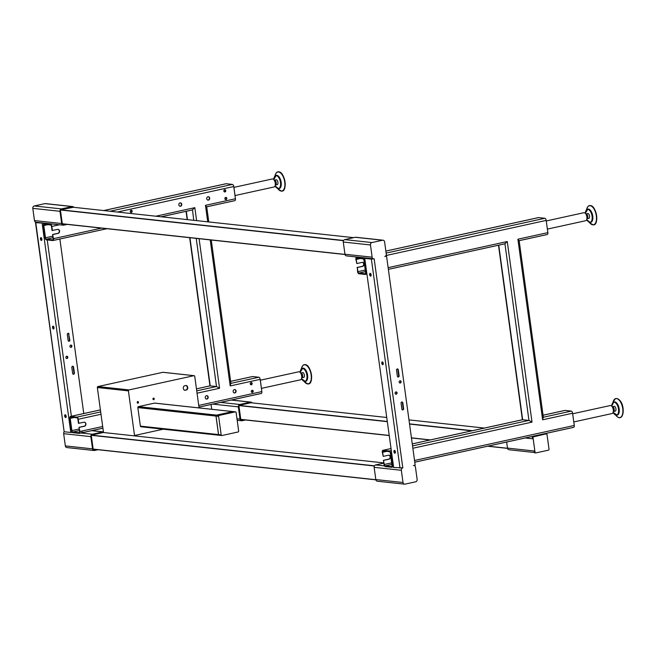 <?xml version="1.0" encoding="UTF-8"?>
<svg xmlns="http://www.w3.org/2000/svg" width="656" height="656" viewBox="0 0 656 656"><rect width="100%" height="100%" fill="white"/><g stroke="black" fill="none" stroke-linecap="round" stroke-linejoin="round"><path stroke-width="0.98" d="M276.119 175.406A6.773 3.305 77.6 0 1 276.299 175.357A6.773 3.305 77.6 0 1 276.602 175.324A6.773 3.305 77.6 0 1 281.039 181.564A6.773 3.305 77.6 0 1 279.202 188.584A6.773 3.305 77.6 0 1 279.013 188.616M276.069 179.834A2.46 1.197 77.6 0 1 276.168 179.793A2.46 1.197 77.6 0 1 276.283 179.785A2.46 1.197 77.6 0 1 277.898 182.056A2.46 1.197 77.6 0 1 277.226 184.607A2.46 1.197 77.6 0 1 277.119 184.623M274.249 180.244A2.46 1.197 77.6 0 1 274.421 180.179A2.46 1.197 77.6 0 1 274.528 180.17A2.46 1.197 77.6 0 1 276.143 182.442A2.46 1.197 77.6 0 1 275.479 184.992A2.46 1.197 77.6 0 1 275.364 185A2.46 1.197 77.6 0 1 275.299 185M274.708 181.13A1.476 0.722 77.6 0 1 275.651 182.434A1.476 0.722 77.6 0 1 275.34 184M233.93 187.378L272.322 178.957A4.1 2.001 77.6 0 1 275.274 183.196A4.1 2.001 77.6 0 1 274.077 186.976L235.045 195.537M235.406 198.596L233.807 186.509M79.45 430.557L72.767 432.025L79.064 432.706A1.369 0.672 77.6 0 0 79.171 432.698A1.369 0.672 77.6 0 0 79.573 431.435L79.007 427.318L79.917 431.476L102.68 426.482M84.353 422.185A2.034 1.747 -83.8 0 1 84.239 426.17L79.007 427.318M84.239 426.17L84.583 426.203A2.034 1.747 -83.8 0 0 84.034 422.226L78.458 423.333L77.9 419.209A1.369 0.672 77.6 0 0 77.023 417.79L70.725 417.109A1.369 0.672 77.6 0 0 70.618 417.118A1.369 0.672 77.6 0 0 70.217 418.38L71.898 430.607L79.237 428.999M53.038 237.734L46.355 239.202L52.652 239.883A1.369 0.672 77.6 0 0 52.759 239.875A1.369 0.672 77.6 0 0 53.161 238.612L52.595 234.495L53.505 238.653L101.508 228.124M57.941 229.362A2.034 1.747 -83.8 0 1 57.826 233.347L52.595 234.495M57.826 233.347L58.171 233.38A2.034 1.747 -83.8 0 0 57.621 229.395L52.045 230.51L51.48 226.386A1.369 0.672 77.6 0 0 50.61 224.967L44.313 224.286A1.369 0.672 77.6 0 0 44.206 224.295A1.369 0.672 77.6 0 0 43.804 225.557L45.477 237.784L52.824 236.168M252.24 376.618A2.05 1 77.6 0 1 252.396 376.56A2.05 1 77.6 0 1 252.56 376.552L258.849 377.233A2.05 1 77.6 0 1 260.161 379.357L261.842 391.583A2.05 1 77.6 0 1 261.244 393.477A2.05 1 77.6 0 1 261.08 393.485L198.957 407.105M100.409 409.91L70.635 416.445A2.05 1 -102.4 0 0 70.471 416.453A2.05 1 -102.4 0 0 69.872 418.339L71.553 430.566A2.05 1 -102.4 0 0 72.865 432.689L79.155 433.378A2.05 1 -102.4 0 0 79.319 433.37A2.05 1 -102.4 0 0 79.917 431.476M102.91 428.163L79.474 433.304M220.572 402.39L239.834 404.481L250.461 402.153L231.199 400.062M252.158 402.882A2.05 1.771 96.2 0 0 250.461 402.153M245.508 419.971L242.056 420.734A2.05 1.771 96.2 0 1 241.564 420.758L237.185 420.283M236.98 418.774L240.03 419.102A2.05 1.771 96.2 0 0 241.564 420.758M240.03 419.102L238.358 406.876L212.774 404.104M239.834 404.481A2.05 1.771 96.2 0 0 238.358 406.876M387.089 421.439L238.891 405.375L250.936 402.759M238.891 405.375L240.768 419.463L389.016 435.535L240.744 419.455A1.369 1.181 -83.8 0 0 241.966 420.061L243.409 419.75M534.427 452.509L509.015 449.754A2.05 1.771 -83.8 0 1 507.49 448.097L506.662 442.046M391.886 464.432L385.203 465.899A1.369 0.672 77.6 0 1 384.326 464.473L383.416 460.315L383.981 464.44A2.05 1 -102.4 0 0 385.293 466.564L391.591 467.244A2.05 1 -102.4 0 0 391.755 467.236A2.05 1 -102.4 0 0 392.345 465.35L390.673 453.124A2.05 1 -102.4 0 0 389.361 450.992L391.083 450.615M564.677 410.492A2.05 1 77.6 0 1 564.832 410.426A2.05 1 77.6 0 1 564.996 410.418L571.286 411.107A2.05 1 77.6 0 1 572.598 413.231L574.271 425.457A2.05 1 77.6 0 1 573.68 427.343A2.05 1 77.6 0 1 573.516 427.351L414.772 462.16M383.76 460.356L388.992 459.208A2.034 1.747 96.2 0 0 388.45 455.223L383.219 456.371L382.653 452.246A1.369 0.672 77.6 0 1 383.047 450.984A1.369 0.672 77.6 0 1 383.161 450.984L389.451 451.664A1.369 0.672 77.6 0 1 390.328 453.083L392.001 465.309A1.369 0.672 77.6 0 1 391.607 466.572A1.369 0.672 77.6 0 1 391.493 466.58L391.706 466.531M365.474 271.609L358.791 273.068A1.369 0.672 77.6 0 1 357.914 271.65L357.348 267.533L362.579 266.385A2.034 1.747 96.2 0 0 362.03 262.4L356.807 263.548L356.241 259.423A1.369 0.672 77.6 0 1 356.634 258.161A1.369 0.672 77.6 0 1 356.749 258.161L363.039 258.841A1.369 0.672 77.6 0 1 363.916 260.26L365.589 272.486A1.369 0.672 77.6 0 1 365.195 273.749A1.369 0.672 77.6 0 1 365.08 273.757L365.294 273.708M538.264 217.669A2.05 1 77.6 0 1 538.412 217.603A2.05 1 77.6 0 1 538.576 217.595L544.874 218.284A2.05 1 77.6 0 1 546.186 220.408L547.858 232.634A2.05 1 77.6 0 1 547.26 234.52A2.05 1 77.6 0 1 547.096 234.528L519.15 240.662M365.499 257.956L364.736 258.292L393.657 467.474L364.736 258.292M373.453 258.817L365.958 258.005M400.021 468.163L371.386 259.087L374.166 258.817L402.809 467.892L393.657 467.474M371.386 259.087L365.023 258.398M394.846 453.222A1.435 0.697 -102.4 0 0 394.953 453.214A1.435 0.697 -102.4 0 0 395.355 451.779A1.435 0.697 -102.4 0 0 394.461 450.41A1.435 0.697 -102.4 0 0 394.346 450.418A1.435 0.697 -102.4 0 0 393.944 451.853A1.435 0.697 -102.4 0 0 394.846 453.222M370.583 276.143A1.435 0.697 -102.4 0 0 370.697 276.135A1.435 0.697 -102.4 0 0 371.099 274.708A1.435 0.697 -102.4 0 0 370.197 273.339A1.435 0.697 -102.4 0 0 370.091 273.339A1.435 0.697 -102.4 0 0 369.689 274.774A1.435 0.697 -102.4 0 0 370.583 276.143M382.71 364.687A1.435 0.697 -102.4 0 0 382.825 364.679A1.435 0.697 -102.4 0 0 383.227 363.244A1.435 0.697 -102.4 0 0 382.333 361.874A1.435 0.697 -102.4 0 0 382.218 361.882A1.435 0.697 -102.4 0 0 381.817 363.317A1.435 0.697 -102.4 0 0 382.71 364.687M394.756 450.557A1.435 0.697 -102.4 0 0 395.273 452.919M370.501 273.478A1.435 0.697 -102.4 0 0 371.017 275.84M382.628 362.014A1.435 0.697 -102.4 0 0 383.145 364.383M402.809 467.892A2.05 1.771 96.2 0 0 401.333 470.286L403.014 482.513A2.05 1.771 96.2 0 0 405.031 484.136L415.666 481.807A2.05 1.771 96.2 0 0 417.134 479.413L415.461 467.187A2.05 1.771 96.2 0 0 413.436 465.555L415.182 465.178L386.548 256.102L384.801 256.488A2.05 1.771 96.2 0 0 386.269 254.085L384.596 241.859A2.05 1.771 96.2 0 0 382.571 240.235L371.944 242.564A2.05 1.771 96.2 0 0 370.468 244.959L372.141 257.185A2.05 1.771 96.2 0 0 374.166 258.817M401.89 409.18A1.025 0.886 96.2 0 0 403.637 408.795L402.809 402.759A1.025 0.886 96.2 0 0 401.062 403.145L401.89 409.18M397.364 376.175A1.025 0.886 96.2 0 0 399.119 375.798L398.29 369.754A1.025 0.886 96.2 0 0 396.536 370.14L397.364 376.175M401.111 381.694A1.148 0.984 96.2 0 0 399.16 382.12A1.148 0.984 96.2 0 0 401.111 381.694M397.06 392.837A1.148 0.984 96.2 0 0 395.109 393.264A1.148 0.984 96.2 0 0 397.06 392.837M399.799 382.997A1.148 0.984 96.2 0 0 400.045 380.775M395.748 394.141A1.148 0.984 96.2 0 0 395.986 391.919M386.548 256.102L385.416 256.209M402.44 409.951A1.025 0.886 96.2 0 0 403.202 408.745L402.382 402.71A1.025 0.886 96.2 0 0 401.825 401.939M397.921 376.954A1.025 0.886 96.2 0 0 398.684 375.749L397.856 369.713A1.025 0.886 96.2 0 0 397.306 368.934M357.348 267.533L357.569 271.617A2.05 1 -102.4 0 0 358.881 273.741L365.171 274.421A2.05 1 -102.4 0 0 365.335 274.413A2.05 1 -102.4 0 0 365.933 272.519L364.26 260.293A2.05 1 -102.4 0 0 362.948 258.169L364.449 257.841M385.203 465.899L391.493 466.58M383.219 456.371L382.309 452.214A2.05 1 -102.4 0 1 382.907 450.319L390.804 448.589M390.812 448.614L383.071 450.311A2.05 1 -102.4 0 0 382.907 450.319M383.071 450.311L389.361 450.992M358.791 273.068L365.08 273.757M356.807 263.548L355.896 259.391A2.05 1 -102.4 0 1 356.495 257.496L358.069 257.152M358.16 257.16L356.651 257.488A2.05 1 -102.4 0 0 356.495 257.496M356.651 257.488L362.948 258.169M522.43 419.758L528.949 420.389L532.008 422.128L412.87 448.253M388.762 455.19A2.034 1.747 -83.8 0 1 388.647 459.175L383.416 460.315M362.35 262.367A2.034 1.747 -83.8 0 1 362.235 266.344L357.003 267.492M572.598 413.231L542.635 419.799L543.078 417.29M542.635 419.799L517.896 239.202L518.888 240.719M388.131 267.656L507.268 241.531L504.759 243.819L388.36 269.337M388.36 269.362L504.948 243.802L528.949 420.389L412.55 445.908M545.275 434.042L545.521 433.993A0.82 0.705 -83.8 0 1 545.726 433.977L546.423 434.051A0.82 0.705 96.2 0 1 547.038 434.715L549.023 449.204A0.82 0.705 96.2 0 1 548.432 450.164L535.837 452.927A0.82 0.705 96.2 0 1 535.025 452.271L533.041 437.782L532.344 437.708A0.82 0.705 -83.8 0 1 532.926 436.748L545.275 434.042A2.05 1.771 96.2 0 0 544.587 434.034L543.635 433.936M525.21 437.978L532.483 438.766L532.344 437.708M535.132 452.845A0.82 0.705 -83.8 0 1 534.328 452.197L534.156 450.992L507.49 448.097M533.008 436.265L544.587 434.034M533.959 436.371A2.05 1.771 96.2 0 0 533.312 436.666M383.809 463.144L375.617 464.94L384.49 465.899M404.539 484.169L377.348 481.217A2.05 1.771 -83.8 0 1 375.822 479.561L403.014 482.513M401.333 470.286L374.141 467.334L375.822 479.561M374.141 467.334A2.05 1.771 -83.8 0 1 375.617 464.94M373.674 258.841L346.483 255.897A2.05 1.771 -83.8 0 1 344.958 254.241L372.141 257.185M370.468 244.959L343.277 242.015L344.958 254.241M343.277 242.015A2.05 1.771 -83.8 0 1 344.753 239.612L371.944 242.564M382.571 240.235L355.38 237.283L344.753 239.612M355.38 237.283A2.05 1.771 -83.8 0 1 355.88 237.259L383.071 240.203M572.672 413.78L610.318 405.523A4.1 2.001 77.6 0 1 613.27 409.754A4.1 2.001 77.6 0 1 612.081 413.542L573.787 421.939M612.253 406.81A2.46 1.197 77.6 0 1 612.335 406.769A2.46 1.197 77.6 0 1 612.425 406.745A2.46 1.197 77.6 0 1 614.098 408.803A2.46 1.197 77.6 0 1 613.565 411.525A2.46 1.197 77.6 0 1 613.475 411.55A2.46 1.197 77.6 0 1 613.294 411.566M612.712 407.696A1.476 0.722 77.6 0 1 613.655 408.991A1.476 0.722 77.6 0 1 613.344 410.566M614.082 406.384A2.46 1.197 77.6 0 1 614.172 406.359A2.46 1.197 77.6 0 1 615.853 408.417A2.46 1.197 77.6 0 1 615.312 411.14A2.46 1.197 77.6 0 1 615.23 411.173A2.46 1.197 77.6 0 1 615.139 411.181M614.123 401.972A6.773 3.305 77.6 0 1 614.295 401.923A6.773 3.305 77.6 0 1 618.92 407.581A6.773 3.305 77.6 0 1 617.435 415.076A6.773 3.305 77.6 0 1 617.198 415.15A6.773 3.305 77.6 0 1 617.017 415.174M546.259 220.957L583.906 212.7A4.1 2.001 77.6 0 1 586.858 216.931A4.1 2.001 77.6 0 1 585.669 220.719L547.375 229.108M585.841 213.987A2.46 1.197 77.6 0 1 586.005 213.922A2.46 1.197 77.6 0 1 586.12 213.905A2.46 1.197 77.6 0 1 587.735 216.177A2.46 1.197 77.6 0 1 587.063 218.727A2.46 1.197 77.6 0 1 586.956 218.743A2.46 1.197 77.6 0 1 586.882 218.743M586.3 214.873A1.476 0.722 77.6 0 1 587.243 216.168A1.476 0.722 77.6 0 1 586.923 217.743M587.653 213.569A2.46 1.197 77.6 0 1 587.76 213.536A2.46 1.197 77.6 0 1 587.866 213.52A2.46 1.197 77.6 0 1 589.482 215.791A2.46 1.197 77.6 0 1 588.809 218.35A2.46 1.197 77.6 0 1 588.703 218.358M587.702 209.149A6.773 3.305 77.6 0 1 587.883 209.1A6.773 3.305 77.6 0 1 588.186 209.059A6.773 3.305 77.6 0 1 592.622 215.307A6.773 3.305 77.6 0 1 590.785 222.327A6.773 3.305 77.6 0 1 590.605 222.351M211.06 404.481L211.716 409.278M84.583 426.203L79.351 427.351M78.802 423.366L78.236 419.25A2.05 1 -102.4 0 0 76.932 417.126L100.68 411.919M58.171 233.38L52.939 234.528M52.39 230.543L51.824 226.427A2.05 1 -102.4 0 0 50.512 224.303L52.013 223.975M225.828 183.795A2.05 1 77.6 0 1 225.984 183.737A2.05 1 77.6 0 1 226.148 183.729L232.437 184.41A2.05 1 77.6 0 1 233.749 186.534L235.422 198.76A2.05 1 77.6 0 1 234.832 200.654A2.05 1 77.6 0 1 234.668 200.662L206.714 206.788M251.305 391.558A1.123 0.968 -83.8 0 1 253.216 391.14A1.123 0.968 -83.8 0 1 251.305 391.558M205.254 397.692A1.714 1.476 -83.8 0 1 208.182 397.052A1.714 1.476 -83.8 0 1 205.254 397.692M206.747 198.752A1.714 1.476 -83.8 0 1 209.674 198.112A1.714 1.476 -83.8 0 1 206.747 198.752M130.249 211.568A1.123 0.968 -83.8 0 1 132.168 211.15A1.123 0.968 -83.8 0 1 130.249 211.568M223.835 191.044A1.123 0.968 -83.8 0 1 225.754 190.625A1.123 0.968 -83.8 0 1 223.835 191.044M224.885 198.735A1.123 0.968 -83.8 0 1 226.804 198.309A1.123 0.968 -83.8 0 1 224.885 198.735M178.842 204.869A1.714 1.476 -83.8 0 1 181.769 204.229A1.714 1.476 -83.8 0 1 178.842 204.869M233.159 391.575A1.714 1.476 -83.8 0 1 236.086 390.935A1.714 1.476 -83.8 0 1 233.159 391.575M250.248 383.867A1.123 0.968 -83.8 0 1 252.166 383.448A1.123 0.968 -83.8 0 1 250.248 383.867M251.158 382.538A1.123 0.968 -83.8 0 1 250.92 384.744M234.635 389.541A1.714 1.476 -83.8 0 1 234.266 392.928M180.318 202.835A1.714 1.476 -83.8 0 1 179.949 206.222M225.795 197.407A1.123 0.968 -83.8 0 1 225.557 199.604M224.746 189.715A1.123 0.968 -83.8 0 1 224.5 191.913M131.159 210.24A1.123 0.968 -83.8 0 1 130.913 212.437M208.223 196.718A1.714 1.476 -83.8 0 1 207.854 200.105M206.73 395.658A1.714 1.476 -83.8 0 1 206.361 399.045M252.207 390.23A1.123 0.968 -83.8 0 1 251.97 392.427M72.767 432.025A1.369 0.672 77.6 0 1 71.898 430.607M70.635 416.445L76.932 417.126M80.991 433.001L92.332 434.231L102.959 431.902L91.619 430.672M95.907 449.499L93.291 450.065L91.25 435.158L103.5 432.468L103.418 431.869A2.05 1.771 96.2 0 0 102.959 431.902M260.161 379.357L230.207 385.925L230.641 383.416M261.818 391.419L260.219 379.332M46.355 239.202A1.369 0.672 77.6 0 1 45.477 237.784M45.723 223.286L44.223 223.614A2.05 1 -102.4 0 0 44.059 223.63A2.05 1 -102.4 0 0 43.46 225.516L45.133 237.743A2.05 1 -102.4 0 0 46.445 239.866L52.742 240.547A2.05 1 -102.4 0 0 52.906 240.539A2.05 1 -102.4 0 0 53.505 238.653M44.223 223.614L50.512 224.303M155.866 216.209L194.832 207.657L192.323 209.945L161.155 216.783M161.237 216.792L192.511 209.928L193.75 220.309M209.994 385.884L216.513 386.515L219.571 388.262L197.054 393.198M207.722 221.826L205.467 205.328L206.451 206.845M92.332 434.231A2.05 1.771 96.2 0 0 90.856 436.625L63.665 433.682A2.05 1.771 -83.8 0 1 64.288 431.755M98.006 449.721L94.554 450.483A2.05 1.771 96.2 0 1 94.062 450.508L66.871 447.564A2.05 1.771 -83.8 0 1 65.338 445.908L63.665 433.682M65.338 445.908L92.529 448.852A2.05 1.771 96.2 0 0 94.062 450.508M92.529 448.852L90.856 436.625M91.865 430.615L103.418 431.869L97.342 387.516A0.82 0.705 -83.8 0 1 97.924 386.556L162.86 372.313A0.82 0.705 -83.8 0 1 163.254 372.362M83.771 413.534L59.86 239.014M260.342 380.201L298.734 371.788A4.1 2.001 77.6 0 1 301.686 376.019A4.1 2.001 77.6 0 1 300.489 379.799L261.457 388.36M251.396 391.894A0.828 0.713 96.2 0 0 252.626 391.271A0.828 0.713 96.2 0 0 251.535 390.632M130.38 211.978A0.828 0.713 96.2 0 0 131.585 211.322A0.828 0.713 96.2 0 0 130.413 210.748M223.967 191.462A0.828 0.713 96.2 0 0 225.164 190.798A0.828 0.713 96.2 0 0 223.999 190.224M224.983 199.071A0.828 0.713 96.2 0 0 226.213 198.448A0.828 0.713 96.2 0 0 225.123 197.809M67.142 224.401L63.689 225.156A2.05 1.771 96.2 0 1 63.189 225.18L36.006 222.236A2.05 1.771 -83.8 0 1 34.473 220.58L32.8 208.354A2.05 1.771 -83.8 0 1 34.276 205.959L44.903 203.622A2.05 1.771 -83.8 0 1 45.395 203.598L72.586 206.55A2.05 1.771 96.2 0 0 72.094 206.574L44.903 203.622M250.387 384.285A0.828 0.713 96.2 0 0 251.584 383.621A0.828 0.713 96.2 0 0 250.412 383.055M65.879 357.569A1.148 0.984 96.2 0 0 67.83 357.143A1.148 0.984 96.2 0 0 65.879 357.569M69.93 346.434A1.148 0.984 96.2 0 0 71.881 345.999A1.148 0.984 96.2 0 0 69.93 346.434M73.579 367.065A1.025 0.886 96.2 0 0 71.824 367.45L72.652 373.485A1.025 0.886 96.2 0 0 74.399 373.1L73.579 367.065L73.144 367.016A1.025 0.886 96.2 0 0 72.595 366.245M69.052 334.068A1.025 0.886 96.2 0 0 67.306 334.445L68.134 340.489A1.025 0.886 96.2 0 0 69.88 340.103L68.626 334.019A1.025 0.886 96.2 0 0 68.068 333.248M70.569 347.303A1.148 0.984 96.2 0 0 70.807 345.081M66.518 358.447A1.148 0.984 96.2 0 0 66.756 356.224M36.26 222.261L35.785 222.704L44.674 223.179M72.34 432.402L70.791 432.468L42.148 223.393M35.785 222.704L64.14 431.673L35.506 222.597M64.427 431.779L70.791 432.468M163.27 429.188L135.234 435.338L135.325 435.961M134.578 435.879L128.412 390.878L97.342 387.516M44.214 223.122L36.72 222.31M73.201 374.256A1.025 0.886 96.2 0 0 73.972 373.059L73.144 367.016M68.683 341.259A1.025 0.886 96.2 0 0 69.454 340.054L68.626 334.019M97.924 386.556L129.002 389.926A0.82 0.705 96.2 0 0 128.412 390.878M129.002 389.926L193.938 375.683L162.86 372.313M199.071 407.909L194.742 376.339A0.82 0.705 96.2 0 0 193.938 375.683M34.276 205.959L61.467 208.903A2.05 1.771 96.2 0 0 59.991 211.298L32.8 208.354M61.467 208.903L72.094 206.574M73.784 207.312A2.05 1.771 96.2 0 0 72.586 206.55M34.473 220.58L61.664 223.524A2.05 1.771 96.2 0 0 63.189 225.18M61.664 223.524L59.991 211.298M65.042 224.172L62.427 224.746L60.385 209.83L73.39 207.263M65.223 414.723A1.435 0.697 -102.4 0 0 65.108 414.723A1.435 0.697 -102.4 0 0 64.714 416.158A1.435 0.697 -102.4 0 0 65.608 417.528A1.435 0.697 -102.4 0 0 65.723 417.519A1.435 0.697 -102.4 0 0 66.125 416.084A1.435 0.697 -102.4 0 0 65.223 414.723M40.967 237.644A1.435 0.697 -102.4 0 0 40.852 237.652A1.435 0.697 -102.4 0 0 40.459 239.087A1.435 0.697 -102.4 0 0 41.353 240.449A1.435 0.697 -102.4 0 0 41.467 240.449A1.435 0.697 -102.4 0 0 41.861 239.014A1.435 0.697 -102.4 0 0 40.967 237.644M53.095 326.18A1.435 0.697 -102.4 0 0 52.98 326.188A1.435 0.697 -102.4 0 0 52.587 327.623A1.435 0.697 -102.4 0 0 53.48 328.992A1.435 0.697 -102.4 0 0 53.595 328.984A1.435 0.697 -102.4 0 0 53.997 327.549A1.435 0.697 -102.4 0 0 53.095 326.18M66.043 417.224A1.435 0.697 77.6 0 1 65.518 414.863M41.787 240.153A1.435 0.697 77.6 0 1 41.262 237.784M53.915 328.689A1.435 0.697 77.6 0 1 53.39 326.319M153.701 399.709A0.828 0.713 96.2 0 0 153.479 398.094A0.828 0.713 96.2 0 0 153.701 399.709M137.957 403.161A0.828 0.713 96.2 0 0 137.735 401.546A0.828 0.713 96.2 0 0 137.957 403.161M186.263 385.449L184.172 385.908A2.567 2.214 96.2 0 0 184.771 390.336L186.87 389.877A2.567 2.214 96.2 0 0 186.263 385.449M141.188 426.761A0.82 0.705 -83.8 0 1 140.376 426.113L218.514 434.584L215.98 416.068L137.842 407.597A0.82 0.705 -83.8 0 1 138.424 406.646L216.57 415.117A0.82 0.705 96.2 0 0 215.98 416.068M216.57 415.117L232.659 411.583L154.521 403.112A0.82 0.705 -83.8 0 1 154.914 403.153M154.521 403.112L138.424 406.646M137.842 407.597L140.376 426.113M137.555 403.112A0.828 0.713 96.2 0 0 137.719 401.546M153.291 399.66A0.828 0.713 96.2 0 0 153.463 398.094M184.566 390.246L186.87 389.877M186.452 389.836A2.567 2.214 96.2 0 0 186.05 385.498M154.718 403.104L232.864 411.574A0.82 0.705 96.2 0 0 232.659 411.583M218.514 434.584A0.82 0.705 96.2 0 0 219.145 435.248L140.983 426.777M301.129 373.961A1.476 0.722 77.6 0 1 302.063 375.257A1.476 0.722 77.6 0 1 301.752 376.823M300.669 373.067A2.46 1.197 77.6 0 1 300.833 373.002A2.46 1.197 77.6 0 1 300.948 372.993A2.46 1.197 77.6 0 1 302.555 375.265A2.46 1.197 77.6 0 1 301.891 377.815A2.46 1.197 77.6 0 1 301.785 377.823A2.46 1.197 77.6 0 1 301.711 377.823M302.482 372.657A2.46 1.197 77.6 0 1 302.588 372.624A2.46 1.197 77.6 0 1 302.695 372.608A2.46 1.197 77.6 0 1 304.31 374.879A2.46 1.197 77.6 0 1 303.638 377.43A2.46 1.197 77.6 0 1 303.531 377.446M302.531 368.229A6.773 3.305 77.6 0 1 302.711 368.18A6.773 3.305 77.6 0 1 303.015 368.147A6.773 3.305 77.6 0 1 307.451 374.387A6.773 3.305 77.6 0 1 305.614 381.407A6.773 3.305 77.6 0 1 305.425 381.439M219.366 435.24A0.82 0.705 -83.8 0 1 218.555 434.592L216.021 416.076A0.82 0.705 -83.8 0 1 216.611 415.117L232.7 411.591A0.82 0.705 -83.8 0 1 233.093 411.632M221.974 435.527L238.071 431.992A0.82 0.705 96.2 0 0 238.661 431.033L236.119 412.526A0.82 0.705 96.2 0 0 235.315 411.87L219.219 415.404A0.82 0.705 96.2 0 0 218.628 416.363L221.162 434.871A0.82 0.705 96.2 0 0 221.974 435.527M532.926 436.748L533.631 436.83A0.82 0.705 96.2 0 0 533.041 437.782M533.631 436.83L545.521 433.993M278.177 171.962A9.725 4.748 -102.4 0 0 275.151 175.226C276.119 172.741 277.185 171.61 278.357 171.831C284.942 171.167 287.943 191.896 281.621 191.126L278.21 189.182A9.725 4.748 -102.4 0 0 281.473 191.068A9.725 4.748 -102.4 0 0 284.63 181.368A9.725 4.748 -102.4 0 0 278.177 171.962M278.456 188.698A6.773 3.305 77.6 0 1 276.98 188.092M274.487 176.735A6.773 3.305 77.6 0 1 275.938 175.439A6.773 3.305 77.6 0 1 276.233 175.398A6.773 3.305 77.6 0 1 280.678 181.646A6.773 3.305 77.6 0 1 278.833 188.666A6.773 3.305 77.6 0 1 278.538 188.698M279.202 188.584L278.497 188.707L275.11 185.82A6.56 3.198 -102.4 0 0 278.292 188.534A6.56 3.198 -102.4 0 0 280.415 181.999A6.56 3.198 -102.4 0 0 276.061 175.652A6.56 3.198 -102.4 0 0 273.765 179.596L276.299 175.357M198.727 405.424L261.842 391.583M507.514 448.261L487.966 446.137M430.418 439.905L411.443 437.847M389 435.412L240.662 419.332M507.547 448.376L487.621 446.219L507.547 448.384M430.082 439.979L411.46 437.962L430.057 439.979M384.326 464.473L391.673 462.865M386.696 451.361L382.653 452.246M357.914 271.65L365.253 270.042M360.283 258.538L356.241 259.423M517.896 239.202L547.858 232.634M414.543 460.479L574.271 425.457M507.268 241.531L532.008 422.128M546.186 220.408L386.007 255.528M397.856 369.713L398.29 369.754M398.684 375.749L399.119 375.798M402.382 402.71L402.809 402.759M403.202 408.745L403.637 408.795M391.402 452.96L390.673 453.124M392.345 465.35L393.075 465.186M364.99 260.137L364.26 260.293M365.933 272.519L366.663 272.363M564.996 410.418L543.061 415.232M543.332 417.232L571.286 411.107M393.305 466.867L391.903 467.179M498.74 245.164L522.652 419.709L412.271 443.907M366.893 274.044L365.49 274.356M386.138 253.085L544.874 218.284M538.576 217.595L385.859 251.084M534.328 452.197L535.025 452.271M613.122 412.353A6.56 3.198 -102.4 0 0 616.812 414.994A6.56 3.198 -102.4 0 0 618.19 407.499A6.56 3.198 -102.4 0 0 613.54 402.325A6.56 3.198 -102.4 0 0 611.761 406.162L613.672 402.079A6.773 3.305 77.6 0 1 613.934 402.005L613.934 402.005A6.773 3.305 77.6 0 1 618.559 407.655A6.773 3.305 77.6 0 1 617.075 415.158A6.773 3.305 77.6 0 1 616.837 415.223L616.837 415.223A6.773 3.305 77.6 0 1 614.975 414.658M612.491 403.292A6.773 3.305 77.6 0 1 613.639 402.095M615.402 398.684A9.725 4.748 -102.4 0 0 613.147 401.792L615.508 398.569C624.077 398.389 625.094 416.068 620.461 417.519C619.543 418.175 618.132 417.585 616.214 415.748L616.214 415.748A9.725 4.748 -102.4 0 0 620.248 417.478A9.725 4.748 -102.4 0 0 622.29 406.351A9.725 4.748 -102.4 0 0 615.402 398.684M616.911 398.61A9.569 4.666 77.6 0 1 622.757 406.999A9.569 4.666 77.6 0 1 620.953 417.06M586.71 219.53A6.56 3.198 -102.4 0 0 589.875 222.277A6.56 3.198 -102.4 0 0 592.007 215.742A6.56 3.198 -102.4 0 0 587.653 209.395A6.56 3.198 -102.4 0 0 585.349 213.339M590.047 222.441A6.773 3.305 77.6 0 1 588.563 221.835M586.079 210.469A6.773 3.305 77.6 0 1 587.522 209.174A6.773 3.305 77.6 0 1 587.825 209.141A6.773 3.305 77.6 0 1 592.261 215.389A6.773 3.305 77.6 0 1 590.425 222.4A6.773 3.305 77.6 0 1 590.121 222.441M589.76 205.697A9.725 4.748 -102.4 0 0 586.735 208.969C587.702 206.476 588.776 205.344 589.941 205.574C596.525 204.91 599.527 225.639 593.204 224.869L589.793 222.925A9.725 4.748 -102.4 0 0 593.065 224.811A9.725 4.748 -102.4 0 0 596.222 215.111A9.725 4.748 -102.4 0 0 589.76 205.697M590.498 205.787A9.569 4.666 77.6 0 1 596.345 214.176A9.569 4.666 77.6 0 1 594.541 224.237M471.803 430.828L409.557 424.079M387.114 421.644L238.776 405.564M484.39 428.065L408.983 419.897L484.407 428.065M386.54 417.462L250.863 402.751L386.54 417.454M472.427 430.689L409.533 423.874M241.318 419.996L241.966 420.061M205.467 205.328L235.422 198.76M230.207 385.925L210.199 239.907M100.999 414.256L78.236 419.25M194.832 207.657L196.611 220.621M199.088 238.702L219.571 388.262M233.749 186.534L117.432 212.044M59.376 224.77L51.824 226.427M252.56 376.552L230.625 381.357L252.396 376.56M230.904 383.358L258.849 377.233M74.259 417.495L70.217 418.38M47.847 224.672L43.804 225.557M110.069 211.24L232.437 184.41M106.797 228.698L53.054 240.481M196.734 390.853L216.513 386.515L196.226 238.39M189.928 237.71L210.223 385.835L196.456 388.852L210.076 385.835M186.312 211.289L187.452 219.629M226.148 183.729L103.779 210.56M47.24 239.957L71.389 416.248M375.847 479.725L93.16 449.081M374.355 466.006L91.274 435.313M374.461 465.809L91.389 435.125M383.768 462.898L103.361 432.501L383.768 462.89M74.399 373.1L73.972 373.059M69.88 340.103L69.454 340.054M375.88 479.839L93.177 449.196L375.88 479.848M344.982 254.397L62.295 223.753M343.49 240.678L60.409 209.994M343.588 240.481L60.524 209.797M353.682 237.661L72.488 207.173M345.007 254.512L62.312 223.868L345.015 254.52M300.899 369.558A6.773 3.305 77.6 0 1 302.35 368.262A6.773 3.305 77.6 0 1 302.654 368.221A6.773 3.305 77.6 0 1 307.09 374.469A6.773 3.305 77.6 0 1 305.253 381.489L301.522 378.643A6.56 3.198 -102.4 0 0 304.704 381.357A6.56 3.198 -102.4 0 0 306.828 374.822A6.56 3.198 -102.4 0 0 302.482 368.483A6.56 3.198 -102.4 0 0 300.177 372.428M304.868 381.521A6.773 3.305 77.6 0 1 303.392 380.915M304.589 364.785A9.725 4.748 -102.4 0 0 301.563 368.049C302.531 365.564 303.605 364.433 304.769 364.654C311.354 363.99 314.355 384.728 308.033 383.949L304.622 382.005A9.725 4.748 -102.4 0 0 307.894 383.891A9.725 4.748 -102.4 0 0 311.042 374.199A9.725 4.748 -102.4 0 0 304.589 364.785M218.555 434.592L221.162 434.871M218.628 416.363L216.021 416.076M216.611 415.117L219.219 415.404M235.315 411.87L232.7 411.591M305.614 381.407L305.253 381.489A6.773 3.305 77.6 0 1 304.95 381.521M305.327 364.867A9.569 4.666 77.6 0 1 311.174 373.256A9.569 4.666 77.6 0 1 309.37 383.325M278.907 172.044A9.569 4.666 77.6 0 1 284.761 180.433A9.569 4.666 77.6 0 1 282.957 190.502M277.677 188.559L278.21 189.182M274.93 176.021L275.151 175.226M274.421 180.179L276.168 179.793M261.244 393.477L198.965 407.13M102.91 428.196L79.319 433.37M564.832 410.426L543.053 415.207M543.389 417.659L519.134 240.563M547.26 234.52L519.027 240.711M365.335 274.413L366.901 274.069M385.859 251.059L538.412 217.603M412.271 443.882L522.512 419.709M522.389 419.733L498.486 245.221M573.68 427.343L414.781 462.193M393.313 466.9L391.755 467.236M543.881 433.878L545.087 434.01M613.475 411.55L615.23 411.173M617.198 415.15L613.114 412.386M615.681 415.117L616.214 415.748M612.934 402.579L613.147 401.792M613.672 402.079L614.295 401.923M612.425 406.745L614.172 406.359M586.005 213.922L587.76 213.536M587.883 209.1L585.324 213.315M586.694 219.563L590.088 222.441L590.785 222.327M589.268 222.294L589.793 222.925M586.513 209.756L586.735 208.969M587.063 218.727L588.809 218.35M250.961 402.12L231.453 400.012M52.906 240.539L106.887 228.706M230.961 383.785L211.265 240.022M208.788 221.941L206.697 206.689M234.832 200.654L206.591 206.845M70.471 416.453L100.401 409.885M209.953 385.867L189.658 237.677M187.181 219.604L186.05 211.347M44.059 223.63L45.641 223.278M103.689 210.551L225.984 183.737M163.057 372.305L194.135 375.675M81.746 432.115L83.853 432.345M72.513 207.173L353.699 237.652M300.833 373.002L302.588 372.624M302.711 368.18L300.153 372.403M304.089 381.382L304.622 382.005M301.342 368.844L301.563 368.049M301.891 377.815L303.638 377.43M275.479 184.992L277.226 184.607M221.777 435.535L219.17 435.248M235.512 411.861L232.905 411.574M534.935 452.861L535.64 452.935"/></g></svg>
